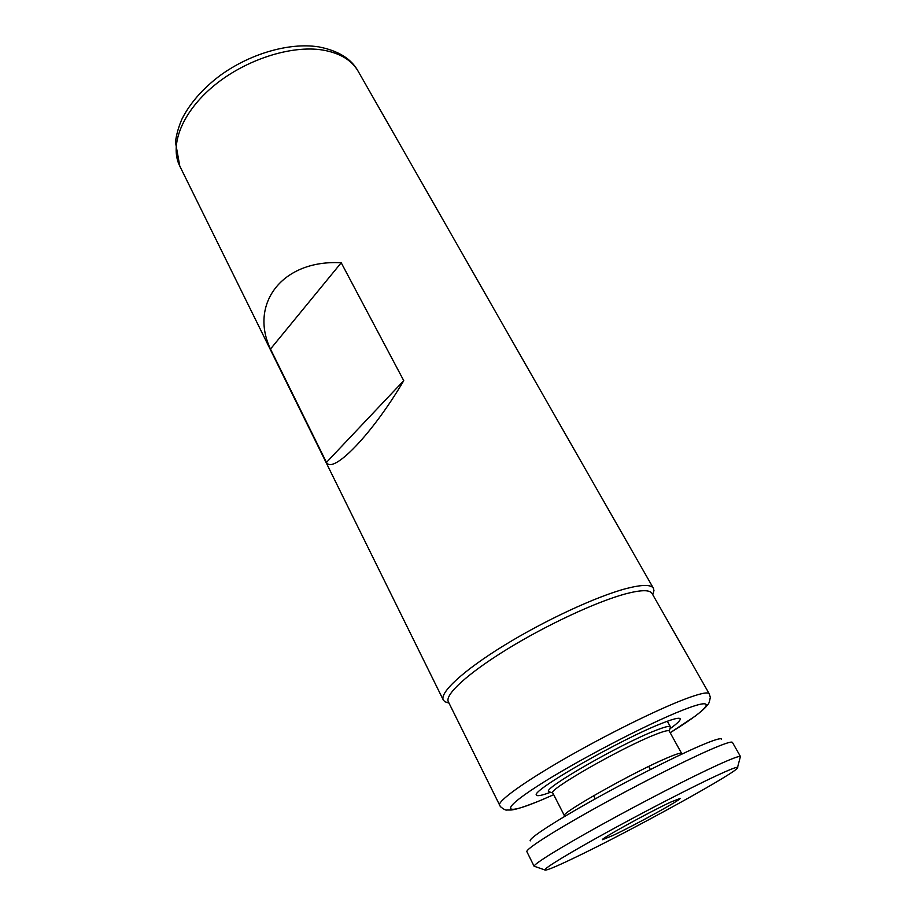 <?xml version="1.0" encoding="UTF-8"?>
<svg xmlns="http://www.w3.org/2000/svg" width="916" height="916" viewBox="0 0 916 916"><rect width="100%" height="100%" fill="white"/><g stroke="black" fill="none" stroke-linecap="round" stroke-linejoin="round"><path stroke-width="1.37" d="M326.451 462.408L270.483 349.042C249.129 304.295 281.91 259.388 341.221 262.766L403.75 380.667C372.171 434.402 332.829 474.637 326.451 462.408L403.75 380.667M652.89 594.324L653.955 590.637L653.452 588.335C651.116 584.374 641.91 584.488 625.834 588.667C596.305 596.488 544.745 620.395 503.96 645.517C463.084 670.672 439.382 692.794 443.321 700.053L444.947 701.77L448.611 702.95M709.236 693.79L652.043 593.442C649.799 589.641 640.857 589.812 625.216 593.957C596.591 601.675 546.692 624.872 507.201 649.158C467.607 673.466 444.569 694.809 448.336 701.748L500.376 806.607C503.663 809.297 505.85 810.431 506.914 810.019L510.372 810.019C514.597 810.053 524.822 806.79 541.07 800.195L553.688 794.687L541.173 800.126C504.453 815.698 498.155 811.587 536.524 786.718C574.389 762.032 647.692 723.697 683.061 710.003C720.503 695.21 709.877 708.389 670.18 732.731L695.255 716.094C704.954 708.686 706.831 706.007 707.782 704.45C708.629 704.335 709.476 701.965 710.324 697.362L709.236 693.79C707.953 691.683 699.687 693.527 684.412 699.297C656.428 709.969 605.579 735.124 564.21 758.975C522.738 782.859 497.319 801.466 499.564 805.279M669.917 728.804C677.428 723.411 680.84 720.056 680.119 718.717C679.077 717.434 673.145 718.911 662.337 723.159C621.46 738.8 529.837 791.47 536.501 795.077C537.211 796.416 541.894 795.477 550.562 792.26M270.483 349.042L341.221 262.766M670.649 802.141L680.176 798.42C681.092 799.714 635.12 825.007 613.228 835.323L602.545 839.697C598.675 839.961 648.539 812.412 670.649 802.141M573.599 858.212C554.867 867.189 545.238 871.082 544.734 869.914C544.837 867.899 569.889 852.624 608.029 831.671C646.101 810.729 691.5 787.325 716.186 775.829C729.319 769.726 736.441 766.921 737.552 767.39C743.311 768.936 629.922 831.453 573.599 858.212M535.047 866.536L534.12 866.204C533.868 863.948 560.432 847.426 601.377 824.812C642.253 802.221 691.179 777.123 717.617 765.066C731.689 758.666 739.281 755.815 740.414 756.513L740.162 757.475M534.143 866.33L526.883 851.697C525.44 849.487 551.157 832.77 592.068 809.927C632.887 787.119 682.431 761.883 709.247 750.135C723.915 743.735 731.644 741.159 732.434 742.407L740.506 756.605M530.215 840.888C528.498 838.735 552.222 823.003 590.19 801.683C628.078 780.398 674.302 756.937 699.549 746.071C713.575 740.059 720.926 737.746 721.602 739.12M552.84 793.016L552.795 792.947C547.104 790.382 621.128 747.925 654.539 734.85C663.619 731.208 668.52 729.938 669.241 731.037L681.607 753.41C681.012 752.551 676.203 754.04 667.169 757.898C633.952 771.822 559.172 814.061 564.428 815.709L552.795 792.947M549.726 791.974L548.627 791.538C542.57 788.768 620.086 744.227 655.055 730.67C664.524 726.915 669.642 725.621 670.409 726.789L670.157 727.945M318.94 46.922C338.336 50.735 351.4 58.842 358.145 71.242C351.652 60.055 339.802 52.979 322.592 50.014C291.093 44.918 245.213 59.712 213.68 85.932C182.066 112.13 169.254 145.289 179.776 166.082L443.321 700.053M449 703.076L444.947 701.77M179.776 166.082L175.46 142.026C176.433 134.446 178.586 126.797 181.941 119.091C189.875 103.382 202.379 89.012 219.451 75.994C249.335 53.952 288.815 42.296 318.264 46.819M536.524 794.424L536.501 795.077M652.776 594.724L653.955 590.637M358.145 71.242L653.452 588.335M650.394 769.543L648.711 766.44M544.734 869.914L534.12 866.204M681.996 754.028L681.607 753.41M552.829 793.016L548.684 791.63M670.409 726.789L667.34 721.258M669.275 731.094L670.443 726.88M564.725 816.385L564.428 815.709M737.552 767.39L740.414 756.513M595.263 798.855L593.625 795.729"/></g></svg>
